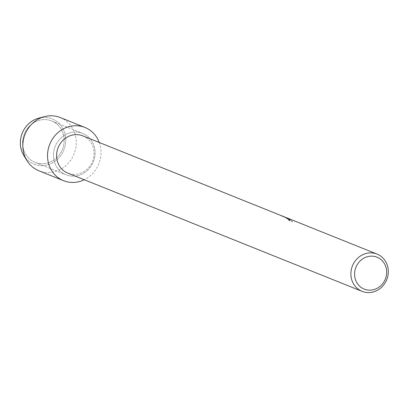 <?xml version="1.0" encoding="UTF-8"?>
<svg xmlns="http://www.w3.org/2000/svg" width="408" height="408" viewBox="0 0 408 408"><rect width="100%" height="100%" fill="white"/><g stroke="black" fill="none" stroke-linecap="round" stroke-linejoin="round"><path stroke-width="0.31" stroke-dasharray="2.04 1.53" d="M54.131 122.135A22.323 20.548 -68.1 0 1 61.873 150.669A22.323 20.548 -68.1 0 1 35.073 162.384A22.323 20.548 -68.1 0 1 32.655 161.206A22.323 20.548 -68.1 0 1 24.914 132.671A22.323 20.548 -68.1 0 1 51.714 120.957A22.323 20.548 -68.1 0 1 54.131 122.135A22.323 20.548 -68.1 0 1 61.873 150.669A22.323 20.548 -68.1 0 1 35.073 162.384A22.323 20.548 -68.1 0 1 32.655 161.206A22.323 20.548 -68.1 0 1 24.914 132.671A22.323 20.548 -68.1 0 1 51.714 120.957A22.323 20.548 -68.1 0 1 54.131 122.135M41.57 117.601A24.378 22.44 -68.1 0 1 54.789 120.202A24.378 22.44 -68.1 0 1 62.521 152.786A24.378 22.44 -68.1 0 1 31.329 162.874A24.378 22.44 -68.1 0 1 25.424 157.789M84.997 134.538A22.323 20.548 -68.1 0 1 92.738 163.072A22.323 20.548 -68.1 0 1 65.938 174.782A22.323 20.548 -68.1 0 1 63.52 173.609A22.323 20.548 -68.1 0 1 55.779 145.075A22.323 20.548 -68.1 0 1 82.579 133.36A22.323 20.548 -68.1 0 1 84.997 134.538A22.323 20.548 -68.1 0 1 92.738 163.072A22.323 20.548 -68.1 0 1 65.938 174.782A22.323 20.548 -68.1 0 1 63.52 173.609A22.323 20.548 -68.1 0 1 55.779 145.075A22.323 20.548 -68.1 0 1 82.579 133.36A22.323 20.548 -68.1 0 1 84.997 134.538M82.793 135.864A20.079 18.482 -68.1 0 1 84.971 136.925A20.079 18.482 -68.1 0 1 91.933 162.588A20.079 18.482 -68.1 0 1 67.825 173.125M99.241 142.474A28.682 26.403 -68.1 0 1 84.267 179.734A28.682 26.403 -68.1 0 0 99.241 142.474M285.901 217.495L288.991 219.366L284.167 216.776M283.407 216.485L285.243 217.428A19.936 18.35 -68.1 0 1 286.61 217.913L284.896 217.26L290.032 220.141L287.936 219.3L289.899 220.799L292.485 221.84L291.74 220.733L286.758 217.826M291.735 220.754L292.414 221.967L289.899 220.799M286.61 217.913A19.936 18.35 -68.1 0 1 286.906 218.035M289.828 220.932L287.864 219.428L289.96 220.269L282.841 216.398L281.143 215.929L284.116 216.908L288.991 219.366M289.027 219.565L286.212 217.79M288.354 218.652C282.77 215.654 292.771 221.906 291.547 220.646M38.785 118.147A24.378 22.44 -68.1 0 1 54.789 120.202A24.378 22.44 -68.1 0 1 62.521 152.786A24.378 22.44 -68.1 0 1 31.329 162.874A24.378 22.44 -68.1 0 1 23.791 155.468M60.251 117.535A28.682 26.403 -68.1 0 1 63.357 119.049A28.682 26.403 -68.1 0 1 73.307 155.713A28.682 26.403 -68.1 0 1 38.867 170.763M35.073 162.384L65.938 174.782L35.073 162.384M282.841 216.398L284.116 216.908M51.714 120.957L82.579 133.36L51.714 120.957"/><path stroke-width="0.61" d="M362.11 291.368A20.079 18.482 -68.1 0 1 359.933 290.312A20.079 18.482 -68.1 0 1 352.971 264.644A20.079 18.482 -68.1 0 1 377.079 254.108A20.079 18.482 -68.1 0 1 379.256 255.168A20.079 18.482 -68.1 0 1 386.218 280.832A20.079 18.482 -68.1 0 1 362.11 291.368L67.825 173.125A20.079 18.482 -68.1 0 1 65.647 172.064A20.079 18.482 -68.1 0 1 58.686 146.401A20.079 18.482 -68.1 0 1 82.793 135.864L283.407 216.485M88.057 128.969A28.682 26.403 -68.1 0 1 99.241 142.474A28.682 26.403 -68.1 0 0 88.057 128.969A28.682 26.403 -68.1 0 0 51.362 140.842A28.682 26.403 -68.1 0 0 60.455 179.173A28.682 26.403 -68.1 0 1 50.51 142.509A28.682 26.403 -68.1 0 1 84.951 127.459A28.682 26.403 -68.1 0 1 88.057 128.969M84.267 179.734A28.682 26.403 -68.1 0 1 60.455 179.173A28.682 26.403 -68.1 0 0 63.566 180.688A28.682 26.403 -68.1 0 0 84.267 179.734M378.915 258.096A17.207 15.841 -68.1 0 1 384.372 281.097A17.207 15.841 -68.1 0 1 362.355 288.216A17.207 15.841 -68.1 0 1 356.898 265.215A17.207 15.841 -68.1 0 1 378.915 258.096M286.977 217.908A20.079 18.482 111.9 0 0 286.666 217.78A20.079 18.482 111.9 0 0 285.314 217.301L285.901 217.495M285.386 217.265L282.897 216.266M25.424 157.789A24.378 22.44 -68.1 0 1 22.236 133.171A24.378 22.44 -68.1 0 1 41.57 117.601M63.566 180.688L38.867 170.763A28.682 26.403 -68.1 0 1 35.761 169.249A28.682 26.403 -68.1 0 1 26.887 160.538L23.791 155.468A24.378 22.44 -68.1 0 1 38.785 118.147L44.528 116.632A28.682 26.403 -68.1 0 1 60.251 117.535L84.951 127.459M26.887 160.538A28.682 26.403 -68.1 0 1 44.528 116.632M286.666 217.78L377.079 254.108"/></g></svg>
